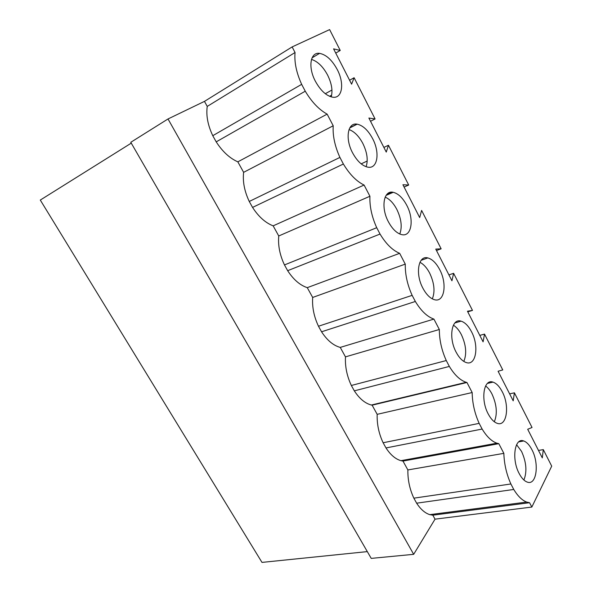 <?xml version="1.0" encoding="UTF-8"?>
<svg xmlns="http://www.w3.org/2000/svg" width="592" height="592" viewBox="0 0 592 592"><rect width="100%" height="100%" fill="white"/><g stroke="black" fill="none" stroke-linecap="round" stroke-linejoin="round"><path stroke-width="0.89" d="M494.32 421.763C497.576 413.83 496.784 404.565 491.952 393.969C490.087 390.372 487.963 387.708 485.588 385.977M463.81 361.416C466.94 353.846 466.111 344.899 461.338 334.569C459.037 330.166 456.388 327.043 453.391 325.208M432.315 298.864C435.216 291.649 434.328 283.057 429.659 273.097C426.869 267.799 423.628 264.202 419.928 262.3M399.77 234.003C402.353 227.136 401.376 218.944 396.847 209.427C393.51 203.152 389.617 199.053 385.163 197.136M502.201 391.667C499.456 386.443 496.385 383.261 492.981 382.121C483.723 378.525 480.319 399.6 488.259 414.023C490.968 419.084 493.957 422.192 497.236 423.339C506.856 427.01 509.897 405.727 502.201 391.667M471.498 331.712C468.413 325.859 464.927 322.337 461.042 321.145C451.629 317.867 448.233 337.795 456.18 352.27C459.229 357.945 462.626 361.386 466.355 362.593C476.146 365.967 479.209 345.846 471.498 331.712M439.708 269.634C436.223 263.063 432.256 259.155 427.824 257.92C418.307 255.011 414.999 273.778 422.925 288.252C426.381 294.646 430.243 298.464 434.506 299.715C444.407 302.741 447.404 283.805 439.708 269.634M406.778 205.328C402.819 197.913 398.298 193.577 393.229 192.311C383.683 189.825 380.567 207.437 388.426 221.845C392.363 229.067 396.773 233.322 401.65 234.61C411.573 237.229 414.415 219.469 406.778 205.328M366.1 166.715C368.276 160.203 367.188 152.455 362.844 143.456C358.907 136.116 354.305 131.483 349.028 129.559M372.642 138.669C368.12 130.277 362.963 125.445 357.168 124.172C347.704 122.159 344.862 138.639 352.617 152.914C357.124 161.105 362.163 165.849 367.736 167.144C377.578 169.312 380.19 152.714 372.642 138.669M331.187 96.881C332.911 90.739 331.705 83.457 327.583 75.043C322.995 66.57 317.63 61.361 311.488 59.422M523.898 480.008C527.183 471.713 526.399 462.174 521.545 451.385L516.579 444.725M531.875 449.617C529.418 444.925 526.695 442.039 523.705 440.966C514.655 437.096 511.325 459.303 519.221 473.63C521.641 478.166 524.283 480.978 527.169 482.058C536.574 485.973 539.534 463.551 531.875 449.617M337.233 69.523C332.045 59.999 326.155 54.619 319.562 53.369C310.289 51.874 307.803 67.236 315.418 81.311C320.605 90.635 326.37 95.926 332.704 97.199C342.346 98.857 344.655 83.405 337.233 69.523M472.172 392.533L377.178 414.333L372.124 405.18L466.947 382.499L472.172 392.533C472.342 403.1 474.673 413.379 479.165 423.369L482.14 429.052C486.735 436.644 491.656 441.358 496.88 443.193L498.812 443.674L503.851 453.354C504.192 464.061 506.537 474.266 510.889 483.975L513.76 489.458C517.815 496.148 522.122 500.358 526.673 502.075L529.566 502.719L531.831 507.063L435.031 519.162L432.833 515.181L529.566 502.719M439.338 329.5L345.469 356.872L340.245 347.408L433.914 319.095L439.338 329.5C439.331 339.912 441.639 350.257 446.272 360.543L449.35 366.433C454.604 375.084 460.228 380.375 466.244 382.306L466.947 382.499M405.276 264.113L312.68 297.458L307.27 287.66L399.652 253.317L405.276 264.113C405.076 274.355 407.37 284.767 412.143 295.364L415.347 301.476C421.075 310.918 427.261 316.794 433.914 319.095M369.926 196.255L278.751 235.979L273.156 225.848L364.087 185.044L369.926 196.255C369.526 206.297 371.791 216.783 376.719 227.705L380.042 234.055C386.021 243.941 392.555 250.364 399.652 253.317M448.928 274.895L453.613 273.319L472.483 310.408L467.458 311.222L483.087 341.843L484.522 334.088L479.794 335.39M467.769 311.821L472.483 310.408M509.631 393.872L514.404 392.814L513.19 400.843L498.087 371.243L502.763 369.933L484.522 334.088M538.498 450.438L543.301 449.617L542.294 457.89L527.694 429.267L532.038 427.483L514.404 392.814M436.482 250.505L441.144 248.818L421.608 210.419L419.676 217.575L402.915 184.734L408.702 185.037L388.463 145.255L383.882 147.43M333.215 125.77L243.623 172.339L237.836 161.845L327.147 114.13L333.215 125.77C332.586 135.605 334.82 146.15 339.919 157.413L343.375 164.014C349.613 174.374 356.517 181.381 364.087 185.044M386.776 194.479L392.126 192.178M404.084 187.028L408.702 185.037M469.352 449.017L468.96 448.277M335.745 53.095L340.237 50.453L329.626 29.6L292.137 46.916L295.053 52.518L207.244 106.412L204.462 101.38L168.01 118.962L130.78 142.302L371.228 558.389L413.675 554.327L168.01 118.962M292.137 46.916L204.462 101.38M531.831 507.063L551.707 466.141L543.301 449.617M370.533 121.264L375.084 118.962L354.105 77.722L349.591 80.231M325.297 93.714L331.949 90.021M441.144 248.818L435.756 249.091L451.933 280.793L453.613 273.319M375.084 118.962L368.883 118.037L386.258 152.077L388.463 145.255M340.237 50.453L333.585 48.862L351.604 84.175L354.105 77.722M295.053 52.518C294.187 62.101 296.392 72.712 301.661 84.345L305.257 91.205C311.769 102.068 319.073 109.705 327.147 114.13M503.851 453.354L407.866 469.937L402.974 461.072L498.812 443.674M377.178 414.333C376.867 424.146 378.843 433.625 383.12 442.757L385.999 447.944C390.505 454.863 395.486 459.111 400.947 460.672L402.974 461.072M345.469 356.872C344.988 366.559 346.942 376.098 351.345 385.481L354.319 390.846C359.44 398.697 365.131 403.418 371.391 405.024L372.124 405.18M312.68 297.458C312.021 307.004 313.952 316.594 318.481 326.236L321.56 331.786C327.124 340.326 333.355 345.536 340.245 347.408M278.751 235.979C277.9 245.369 279.809 255.019 284.471 264.935L287.66 270.685C293.447 279.587 299.989 285.248 307.27 287.66M243.623 172.339C242.572 181.552 244.452 191.26 249.254 201.465L252.555 207.415C258.578 216.709 265.445 222.851 273.156 225.848M207.244 106.412C205.972 115.433 207.814 125.193 212.772 135.694L216.198 141.865C222.459 151.567 229.674 158.227 237.836 161.845M435.031 519.162L413.675 554.327M407.866 469.937C407.703 479.86 409.701 489.273 413.86 498.168L416.642 503.193C420.631 509.312 425.004 513.131 429.777 514.64L432.833 515.181M131.261 143.138L40.293 200.059L261.99 562.4L367.306 551.611M329.566 96.304L331.638 95.164M413.86 498.168L510.889 483.975M416.642 503.193L513.76 489.458M212.772 135.694L301.661 84.345M216.198 141.865L305.257 91.205M349.887 127.717L356.909 124.135M361.179 163.866L367.21 161.031M249.254 201.465L339.919 157.413M252.555 207.415L343.375 164.014M284.471 264.935L376.719 227.705M287.66 270.685L380.042 234.055M318.481 326.236L412.143 295.364M321.56 331.786L415.347 301.476M351.345 385.481L446.272 360.543M354.319 390.846L449.35 366.433M383.12 442.757L479.165 423.369M385.999 447.944L482.14 429.052M487.431 383.424L492.981 382.121M454.9 322.951L461.042 321.145M421.134 260.317L427.824 257.92M386.095 195.375L393.229 192.311M349.754 127.946L357.168 124.172M518.755 441.854L523.705 440.966M312.065 57.846L319.562 53.369M429.777 514.64L526.673 502.075M371.391 405.024L466.244 382.306M400.947 460.672L496.88 443.193"/></g></svg>
